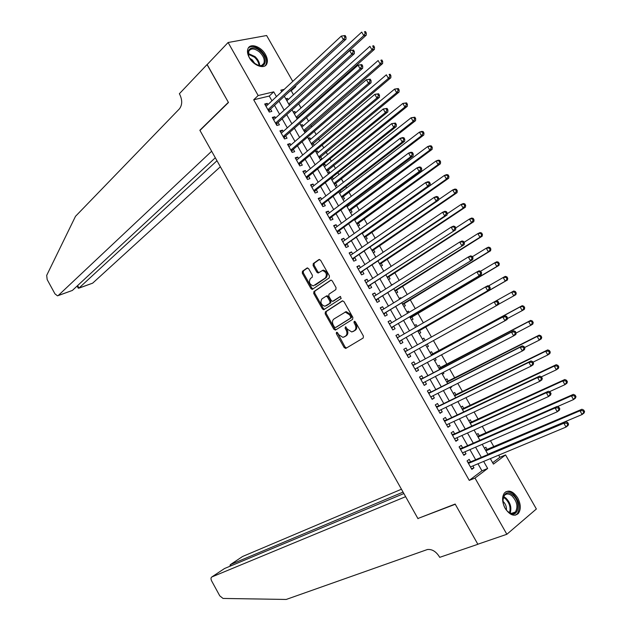 <?xml version="1.0" encoding="UTF-8"?>
<svg xmlns="http://www.w3.org/2000/svg" width="631" height="631" viewBox="0 0 631 631"><rect width="100%" height="100%" fill="white"/><g stroke="black" fill="none" stroke-linecap="round" stroke-linejoin="round"><path stroke-width="0.95" d="M336.473 332.316L336.339 333.641L344.195 347.602L345.883 348.351L363.196 338.011L363.417 336.078L355.379 321.849L354.165 321.329L354.015 322.686L355.056 324.523C356.334 327.237 356.105 329.295 354.37 330.699L351.775 331.969L347.452 329.216L345.488 326.795L345.094 328.215L346.119 330.037C347.381 332.726 347.168 334.753 345.465 336.142L342.941 337.38L338.666 334.643L337.64 332.829L336.473 332.316M337.12 332.316L345.133 347.113L346.522 347.973M354.811 321.313L356.002 324.05L355.056 324.523M345.883 326.866L347.066 329.563L346.119 330.037M265.477 54.558C267.418 58.115 267.875 61.168 266.858 63.723C264.681 69.552 253.709 65.9 249.371 57.768C247.462 54.25 246.997 51.221 247.975 48.69C250.168 42.719 261.195 46.505 265.477 54.558M517.736 497.962C520.922 504.303 521.111 509.485 518.303 513.516C514.123 516.852 509.738 515.125 505.147 508.318C501.992 502.008 501.779 496.857 504.516 492.866C508.728 489.435 513.137 491.131 517.736 497.962M308.662 268.696L307.021 268.025L302.47 271.267L302.304 273.207L310.965 288.588L312.219 289.408L329.248 277.885L329.437 275.913L320.58 260.232L318.9 259.57L313.268 263.577L313.094 265.548L316.841 272.206L318.095 273.026L322.449 270.525C326.361 271.993 327.315 274.493 325.312 278.003L313.307 285.898C309.466 284.463 308.504 282.002 310.428 278.516L312.227 277.261L312.4 275.313L308.662 268.696M492.661 462.728L499.878 457.286L505.565 454.927L536.366 508.996L506.859 534.283L477.833 544.222L455.156 504.051L417.888 518.508L199.972 130.451L228.469 102.514L207.086 64.646L228.106 42.506L266.621 35.525L292.76 81.399M506.859 534.283L474.993 478.069L487.66 468.478L483.654 461.419M271.953 100.818L269.248 96.062L253.701 99.793L469.259 480.388L474.993 478.069M253.701 99.793L258.166 95.533L228.106 42.506M325.351 311.903L325.17 313.812L333.878 329.279L335.55 330.013L352.65 319.341L352.863 317.393L343.958 301.626L342.247 300.916L325.351 311.903L326.314 311.454L326.124 313.362L334.824 328.814L336.11 329.658M322.409 308.906L313.725 293.486L313.899 291.561L330.975 280.069L332.253 280.905L336.055 287.626L335.858 289.59L328.98 294.18L328.79 296.12L331.291 300.545L332.584 301.389L340.164 296.531L341.221 298.4L323.695 309.742L322.409 308.906L323.364 308.456L314.688 293.052L313.725 293.486M288.138 99.603L287.452 98.397L286.182 99.572M295.639 112.783L294.914 111.521L293.628 112.673M298.542 117.894L298.092 117.098M303.148 125.995L302.391 124.662L301.097 125.798M306.35 131.619L305.57 130.254M310.673 139.222L309.876 137.826L308.567 138.946M314.167 145.359L313.063 143.426M318.205 152.473L317.377 151.014L316.06 152.118M320.232 159.462L321.889 158.941L320.572 156.63M325.762 165.748L324.894 164.226L323.561 165.314M327.773 172.713L329.406 172.168L328.088 169.849M333.326 179.054L332.419 177.469L331.078 178.526M335.313 185.987L336.946 185.419L335.629 183.1M342.878 199.286L344.494 198.694L343.169 196.367M340.898 192.376L340.077 190.925M350.45 212.608L352.059 211.992L350.733 209.666M348.493 205.722L347.918 204.72M358.037 225.953L359.631 225.314L358.305 222.98M356.097 219.099L355.774 218.531M365.641 239.315L367.226 238.66L365.893 236.325M373.252 252.708L374.83 252.029L373.497 249.687M380.879 266.124L382.441 265.422L381.108 263.08M388.522 279.572L390.076 278.839L388.735 276.488M393.145 284.242L391.685 285.133M396.181 293.036L397.719 292.279L396.378 289.929M401.127 298.274L400.78 297.666L399.32 298.566M403.848 306.524L405.378 305.751L404.037 303.393M409.125 312.337L408.446 311.138L406.971 312.022M411.53 320.035L413.045 319.239L411.704 316.872M417.13 326.416L416.121 324.642L414.638 325.501M419.229 333.578L420.735 332.75L419.386 330.384M425.16 340.527L423.811 338.169L422.32 339.005M428.433 346.293L426.935 347.121L428.433 346.293L427.163 344.061M435.209 358.203L436.147 359.851L434.633 360.664M432.866 354.086L431.517 351.712L430.034 352.571M443.27 372.377L443.877 373.442L442.347 374.23M440.588 367.668L439.239 365.286L437.764 366.169M451.339 386.574L451.615 387.055L450.077 387.828M448.325 381.266L446.969 378.884L445.51 379.791M456.071 394.896L454.714 392.506L453.263 393.436M463.84 408.541L462.476 406.151L461.04 407.105M471.617 422.218L470.253 419.828L468.825 420.798M479.402 435.918L478.038 433.521L476.626 434.522M470.584 461.853L469.188 459.392L467.058 460.945L471.846 469.385L473.96 467.816L472.887 465.907M462.633 447.836L461.245 445.383L459.092 446.898L463.872 455.33L466.009 453.784L464.897 451.82M454.699 433.844L453.31 431.399L451.149 432.882L455.913 441.29L458.067 439.791L456.915 437.756M446.78 419.883L445.399 417.446L443.214 418.889L447.971 427.282L450.148 425.815L448.957 423.724M438.876 405.946L437.496 403.509L435.295 404.913L440.044 413.297L442.236 411.869L441.014 409.708M430.989 392.032L429.608 389.603L427.384 390.975L432.132 399.336L434.341 397.948L433.079 395.724M423.109 378.15L421.737 375.721L419.497 377.054L424.229 385.407L426.453 384.05L425.16 381.771M415.253 364.292L413.873 361.863L411.617 363.164L416.342 371.493L418.59 370.176L417.265 367.834M407.405 350.457L406.033 348.036L403.761 349.298L408.478 357.611L410.734 356.334L409.377 353.928M399.533 336.575L398.2 334.233L395.913 335.455L400.622 343.761L402.901 342.515L401.529 340.093M391.677 322.733L390.392 320.453L388.081 321.644L392.782 329.926L395.077 328.719L393.705 326.306M383.837 308.906L382.591 306.698L380.264 307.849L384.949 316.123L387.268 314.948L385.904 312.542M376.013 295.103L374.798 292.965L372.456 294.085L377.141 302.344L379.468 301.2L378.111 298.802M368.204 281.331L367.029 279.265L364.671 280.345L369.34 288.588L371.691 287.484L370.334 285.086M360.404 267.583L359.268 265.588L356.894 266.637L361.555 274.864L363.921 273.791L362.565 271.401M352.619 253.859L351.53 251.935L349.132 252.944L353.786 261.155L356.176 260.122L354.819 257.732M344.857 240.166L343.8 238.305L341.387 239.283L346.033 247.478L348.438 246.476L347.082 244.094M337.096 226.49L336.086 224.699L333.657 225.646L338.295 233.825L340.708 232.863L339.36 230.481M329.358 212.844L328.38 211.125L325.935 212.032L330.565 220.195L333.002 219.265L331.654 216.89M321.636 199.222L320.698 197.566L318.229 198.442L322.851 206.589L325.304 205.698L323.963 203.324M313.922 185.624L313.023 184.039L310.539 184.875L315.153 193.015L317.622 192.155L316.281 189.781M306.224 172.05L305.365 170.528L302.864 171.34L307.471 179.456L309.955 178.628L308.614 176.27M298.542 158.507L297.714 157.048L295.205 157.821L299.796 165.929L302.304 165.133L300.963 162.774M290.867 144.98L290.086 143.592L287.555 144.333L292.145 152.426L294.661 151.669L293.328 149.31M283.216 131.485L282.467 130.16L279.919 130.869L284.502 138.938L287.034 138.221L285.701 135.87M275.573 118.005L274.864 116.759L272.3 117.421L276.867 125.482L279.423 124.796L278.09 122.453M469.259 480.388L481.942 470.813L477.959 463.793M475.648 459.715L469.929 449.643M467.65 445.636L461.908 435.516M459.676 431.58L453.902 421.413M451.717 417.556L445.92 407.334M443.774 403.556L437.946 393.287M435.84 389.579L429.987 379.263M427.921 375.634L422.044 365.27M420.017 361.705L414.11 351.301M412.13 347.807L406.23 337.404M404.219 333.87L398.366 323.553M396.323 319.964L390.518 309.726M388.444 306.074L382.686 295.923M380.58 292.216L374.861 282.152M372.724 278.381L367.061 268.396M364.892 264.57L359.268 254.672M357.067 250.783L351.499 240.971M349.258 237.027L343.737 227.294M341.458 223.295L335.984 213.649M333.681 209.587L328.254 200.019M325.911 195.902L320.532 186.421M318.166 182.241L312.826 172.847M310.428 168.611L305.136 159.296M302.706 155.005L297.461 145.769M294.993 141.423L289.795 132.265M287.302 127.864L282.152 118.794M279.62 114.329L274.517 105.338M267.946 104.557L267.268 103.374L264.689 104.005L269.256 112.058L271.827 111.395L270.494 109.053M499.878 457.286L498.664 455.156M493.907 446.795L490.461 440.738M486.044 432.984L482.265 426.351M478.195 419.205L474.094 411.988M470.371 405.449L465.93 397.656M462.547 391.717L457.783 383.34M454.746 378.008L449.658 369.064M446.961 364.324L441.542 354.811M439.184 350.662L433.442 340.582M431.423 337.025L425.609 326.826M423.338 322.835L417.88 313.236M415.277 308.669L410.158 299.67M407.224 294.527L402.444 286.127M399.194 280.416L394.754 272.616M391.173 266.329L387.071 259.12M383.167 252.266L379.405 245.656M375.177 238.234L371.754 232.208M367.21 224.226L364.111 218.791M361.886 214.887L361.571 214.319M359.244 210.241L356.491 205.398M354.236 201.439L353.66 200.421M351.301 196.288L348.88 192.029M346.593 188.006L345.764 186.555M343.374 182.359L341.284 178.683M338.965 174.606L337.877 172.705M335.463 168.453L333.696 165.354M331.346 161.228L330.013 158.886M327.56 154.579L326.124 152.055M323.75 147.883L322.165 145.098M319.672 140.729L318.568 138.781M316.163 134.553L314.325 131.327M311.809 126.902L311.028 125.53M308.583 121.247L306.5 117.587M303.953 113.099L303.495 112.302M301.026 107.964L298.692 103.87M293.478 94.705L291.246 90.785L289.881 91.116M487.211 449.651L485.846 447.245L484.442 448.27M458.571 401.213L457.925 401.631M451.615 387.055L450.163 387.97M443.877 373.442L442.41 374.333M436.147 359.851L434.664 360.727M423.811 338.169L422.313 338.997M416.121 324.642L414.614 325.446M408.446 311.138L406.924 311.927M400.78 297.666L399.249 298.424M393.129 284.218L391.583 284.952M332.419 177.469L331.441 177.8M324.894 164.226L323.246 164.762M317.377 151.014L315.721 151.527M313.355 146.045L312.716 146.234M309.876 137.826L308.212 138.315M302.391 124.662L300.711 125.127M294.914 111.521L293.226 111.963M287.452 98.397L285.756 98.815M295.395 86.021L295.742 86.636L294.377 86.96M291.246 90.785L295.742 86.636M490.334 458.634L493.442 464.1L505.565 454.927M284.234 89.365L280.834 90.162L281.71 91.708M284.313 96.275L289.479 105.361L366.256 35.139L363.771 35.636L361.729 32.086L286.868 100.771M292.043 109.873L297.256 119.038M299.78 123.487L305.041 132.739M307.542 137.132L312.85 146.471M315.311 150.809L320.666 160.227M323.104 164.502L328.499 173.998M330.904 178.226L336.355 187.809M338.721 191.966L344.218 201.636M346.545 205.745L352.09 215.494M354.393 219.541L359.985 229.376M362.257 233.36L367.897 243.282M370.129 247.21L375.816 257.211M378.016 261.084L383.751 271.172M385.92 274.982L391.701 285.157M393.839 288.911L399.668 299.173M401.773 302.864L407.65 313.213M409.716 316.841L415.648 327.276M417.683 330.849L423.661 341.363M425.665 344.897L431.651 355.419M433.694 359.015L439.649 369.49M441.739 373.166L447.671 383.593M449.8 387.347L455.708 397.727M457.877 401.545L463.753 411.877M465.97 415.782L471.814 426.059M474.078 430.034L479.899 440.272M482.202 444.319L487.992 454.509M276.441 96.63L273.728 91.85L258.166 95.533M481.327 457.317L475.577 447.19M473.289 443.167L467.508 432.992M465.26 429.041L459.455 418.818M457.254 414.946L451.417 404.676M449.264 400.874L443.404 390.55M441.282 386.827L435.398 376.462M433.323 372.811L427.408 362.391M425.373 358.81L419.426 348.351M417.438 344.841L411.499 334.391M409.48 330.833L403.588 320.461M401.537 316.857L395.692 306.571M393.61 302.896L387.813 292.697M385.699 288.966L379.949 278.855M377.803 275.061L372.101 265.036M369.916 261.187L364.268 251.241M362.044 247.328L356.444 237.469M354.196 233.502L348.635 223.729M346.356 219.706L340.85 210.013M338.531 205.927L333.065 196.32M330.715 192.179L325.304 182.651M322.922 178.455L317.559 169.005M315.137 164.754L309.821 155.392M307.368 151.077L302.099 141.794M299.615 137.424L294.393 128.227M291.877 123.802L286.703 114.684M284.155 110.204L279.02 101.165M481.942 470.813L487.66 468.478M269.248 96.062L273.728 91.85M473.96 467.816L471.523 468.825M466.009 453.784L463.588 454.833M458.067 439.791L455.669 440.864M450.148 425.815L447.765 426.919M442.236 411.869L439.878 412.997M434.341 397.948L431.998 399.107M426.453 384.05L424.142 385.241M418.59 370.176L416.294 371.399M406.033 348.036L403.769 349.314M410.734 356.334L408.462 357.588M398.2 334.233L395.96 335.534M390.392 320.453L388.16 321.786M382.591 306.698L380.383 308.062M374.798 292.965L372.613 294.361M367.029 279.265L364.86 280.685M359.268 265.588L357.122 267.039M351.53 251.935L349.4 253.417M343.8 238.305L341.686 239.812M336.086 224.699L333.988 226.237M328.38 211.125L326.306 212.686M320.698 197.566L318.639 199.167M313.023 184.039L310.988 185.664M305.365 170.528L303.345 172.184M297.714 157.048L295.718 158.736M290.086 143.592L288.107 145.304M282.467 130.16L280.511 131.903M274.864 116.759L272.923 118.525M267.268 103.374L265.351 105.172M344.629 336.709L344.045 337.009M347.066 329.563C348.328 332.245 348.107 334.28 346.411 335.66L344.991 336.528M353.494 331.299L352.926 331.583M356.002 324.05C357.272 326.763 357.043 328.814 355.316 330.218L353.865 331.109M342.728 300.782L326.314 311.454M334.367 327.016L335.542 327.528L350.536 318.134L350.678 316.778L349.59 314.837L345.331 312.108L333.909 319.018C332.245 320.422 332.04 322.457 333.294 325.115L334.367 327.016M336.386 327.11L335.542 327.528M345.062 312.061L346.277 311.651L350.536 314.372L351.633 316.312L351.483 317.669L336.489 327.063M331.109 280.069L314.861 291.128L314.688 293.052M333.712 300.908L340.582 296.436M321.952 298.865C319.996 302.352 320.974 304.805 324.902 306.24L329.792 303.345L329.981 301.413L327.489 296.988L326.203 296.152L321.952 298.865M326.314 305.704L325.911 305.885M326.566 295.986L327.166 295.718L328.451 296.546L330.936 300.963L330.747 302.896L326.874 305.443M323.364 308.456L324.547 309.293M322.283 270.502L323.419 270.107C327.331 271.575 328.286 274.067 326.282 277.585L315.342 285.094M319.515 259.42L314.238 263.174L314.064 265.138L317.819 271.787L318.9 272.608M307.62 267.883L303.448 270.857L303.282 272.797L311.935 288.162L313.039 288.982M487.858 454.281L582.121 414.512L579.968 410.773L581.932 409.251L485.476 450.092M582.934 410.702L583.801 412.193L584.582 411.586L583.722 410.087L582.934 410.702L579.968 410.773L485.902 450.834M584.582 411.586L584.077 412.974L582.121 414.512L583.801 412.193M581.932 409.251L583.722 410.087M568.57 424.064L567.695 422.533L566.875 423.172L567.758 424.702L568.57 424.064L568.097 425.46L566.046 427.061L470.45 466.924M567.758 424.702L566.046 427.061L563.854 423.243L565.904 421.65L469.677 462.231L467.784 462.223M468.454 463.406L563.854 423.243L566.875 423.172M567.695 422.533L565.904 421.65M512.561 494.878C522.058 502.039 517.988 520.157 508.515 512.12C498.829 504.768 503.246 486.738 512.561 494.878M507.292 511L508.081 511.686C511 513.855 513.453 513.949 515.432 511.978C518.248 506.717 517.049 501.298 511.828 495.729C508.886 493.521 506.409 493.426 504.398 495.461L502.852 499.949M506.448 510.014C506.654 506.567 505.478 503.633 502.907 501.219M515.275 515.212L517.317 513.784C520.812 507.253 519.329 500.533 512.853 493.616C510.369 491.659 508.026 491.036 505.817 491.754M260.264 51.214C267.512 57.334 266.637 67.832 258.939 65.695L253.268 62.564L249.963 58.58C244.268 49.668 252.621 43.894 260.264 51.214M257.401 65.206L258.339 65.474C261.037 66.026 262.875 65.316 263.861 63.345C264.957 59.764 263.521 56.009 259.57 52.073C254.593 48.216 250.98 47.964 248.74 51.316L248.717 55.946M255.192 64.031L252.305 59.929L249.781 58.273M265.162 65.75L266.085 64.37C267.449 59.937 265.683 55.276 260.769 50.385C255.776 46.308 251.659 45.471 248.417 47.877M401.45 489.222L242.612 556.479L230.402 564.611L231.056 565.794M403.067 492.109L230.402 564.611L230.007 565.313L230.418 566.062M418.006 518.706L405.63 496.676L211.874 576.939C210.786 577.633 210.722 578.99 211.685 581.017L219.777 595.853L223.035 598.44L286.206 599.45L427.376 549.53C431.943 549.025 435.918 551.384 439.286 556.605L439.704 557.347L477.872 544.293L455.274 504.264L418.676 518.201M403.872 493.537L224.51 568.531L211.874 576.939M207.173 64.551L228.359 102.317L199.861 130.262L211.645 151.243L58.241 295.513L72.376 290.441L215.313 157.766M58.241 295.513L57.5 295.836L54.96 293.849L47.175 279.588L46.686 275.392L75.499 216.323L179.401 108.887C182.335 105.006 182.454 100.195 179.756 94.445L179.362 93.751L207.047 64.575M200.272 130.152L199.861 130.262M216.985 160.739L78.978 288.067L92.654 283.161L78.851 288.178M220.361 166.758L92.654 283.161M78.22 288.091L78.978 288.067L77.613 285.575M58.107 295.623L72.376 290.441M557.488 406.593L573.516 399.573L571.363 395.85L573.35 394.367L477.691 436.384M574.328 395.763L575.188 397.254L575.977 396.662L575.117 395.172L574.328 395.763L571.363 395.85L478.069 437.062M575.977 396.662L575.496 398.09L573.516 399.573L575.188 397.254M573.35 394.367L575.117 395.172M549.427 391.709L564.926 384.673L562.781 380.95L564.792 379.515L469.906 422.707M565.731 380.856L566.591 382.347L567.395 381.771L566.535 380.28L565.731 380.856L562.781 380.95L470.261 423.322M567.395 381.771L566.93 383.222L564.926 384.673L566.591 382.347M564.792 379.515L566.535 380.28M541.39 376.833L556.353 369.798L554.215 366.09L556.242 364.694L462.144 409.046M557.157 365.98L558.017 367.463L558.821 366.903L557.97 365.42L557.157 365.98L554.215 366.09L462.46 409.598M558.821 366.903L558.38 368.394L556.353 369.798L558.017 367.463M556.242 364.694L557.97 365.42M532.982 362.17L547.803 354.953L545.665 351.254L547.716 349.897L454.391 395.416M548.599 351.136L549.451 352.619L550.271 352.074L549.412 350.591L548.599 351.136L545.665 351.254L454.667 395.905M550.271 352.074L549.846 353.589L547.803 354.953L549.451 352.619M547.716 349.897L549.412 350.591M559.8 408.801L558.916 407.279L558.088 407.894L558.971 409.424L559.8 408.801L559.342 410.229L557.268 411.791L462.476 452.869M558.971 409.424L557.268 411.791L555.075 407.973L557.149 406.427L461.734 448.223L459.849 448.239M460.488 449.359L555.075 407.973L558.088 407.894M558.916 407.279L557.149 406.427M551.037 393.57L550.161 392.048L549.325 392.648L550.2 394.17L551.037 393.57L550.595 395.03L548.505 396.544L454.525 438.837M550.2 394.17L548.505 396.544L546.32 392.734L548.418 391.236L453.807 434.246L451.938 434.278M452.537 435.335L546.32 392.734L549.325 392.648M454.99 438.624L454.659 439.073M550.161 392.048L548.418 391.236M542.297 378.363L541.422 376.849L540.578 377.433L541.445 378.955L542.297 378.363L541.879 379.862L539.765 381.329L446.582 424.829M541.445 378.955L539.765 381.329L537.58 377.535L539.702 376.076L445.896 420.301L444.043 420.349M444.603 421.334L537.58 377.535L540.578 377.433M447.174 424.553L446.756 425.128M541.422 376.849L539.702 376.076M533.574 363.196L532.698 361.681L531.846 362.249L532.714 363.764L533.574 363.196L533.171 364.726L531.034 366.146L438.655 410.852M532.714 363.764L531.034 366.146L528.857 362.36L531.002 360.94L438.001 406.372L436.155 406.443M436.676 407.358L528.857 362.36L531.846 362.249M439.373 410.505L438.86 411.215M532.698 361.681L531.002 360.94M524.566 347.539L539.26 340.141L537.131 336.441L539.197 335.132L446.653 381.81M540.057 336.315L540.909 337.798L541.737 337.269L540.877 335.787L537.131 336.441L446.898 382.236M541.737 337.269L541.327 338.815L539.26 340.141L540.909 337.798M539.197 335.132L540.877 335.787M524.866 348.052L523.99 346.537L523.131 347.089L523.998 348.604L524.866 348.052L524.487 349.613L522.326 350.994L430.744 396.899M523.998 348.604L522.326 350.994L520.157 347.216L522.318 345.843L430.121 392.474L428.291 392.569M428.772 393.413L520.157 347.216L523.131 347.089M431.58 396.473L430.989 397.325M523.99 346.537L522.318 345.843M423.149 382.812L513.634 335.873L515.819 334.533L516.174 332.939L515.306 331.433L514.431 331.969L515.298 333.476L530.742 325.359L528.612 321.668L530.703 320.39L438.931 368.228M531.531 321.526L532.383 323.001L533.211 322.488L532.367 321.013L528.612 321.668L439.137 368.591M533.211 322.488L532.824 324.074L530.742 325.359L532.383 323.001M530.703 320.39L532.367 321.013M515.298 333.476L513.634 335.873L511.465 332.103L513.65 330.77L422.249 378.6L420.435 378.71M420.877 379.491L511.465 332.103L514.431 331.969M423.811 382.473L423.133 383.467M515.306 331.433L513.65 330.77M507.348 318.6L522.239 310.602L520.11 306.918L522.223 305.68L431.225 354.669M523.02 306.769L523.872 308.243L524.708 307.747L523.864 306.272L520.11 306.918L431.391 354.969M524.708 307.747L524.345 309.356L522.239 310.602L523.872 308.243M522.223 305.68L523.864 306.272M507.505 317.858L506.638 316.352L505.754 316.872L506.622 318.379L507.505 317.858L507.166 319.483L504.966 320.785L414.969 369.064M506.622 318.379L504.966 320.785L502.797 317.014L505.005 315.729L414.401 364.75L412.595 364.884M414.401 364.75L502.797 317.014L505.754 316.872M415.001 369.119L416.018 368.52L415.285 369.632M506.638 316.352L505.005 315.729M424.229 341.048L423.535 341.134M498.561 304.3L513.744 295.876L511.631 292.192L494.144 301.965L496.305 305.727L407.098 355.19M516.229 293.029L515.874 294.669L513.744 295.876L516.229 293.029L515.377 291.554L514.525 292.035L515.377 293.51M514.525 292.035L511.631 292.192L513.76 291.001L515.377 291.554M405.134 351.719L494.144 301.965L497.094 301.807L497.962 303.314L498.845 302.809L497.985 301.31L497.094 301.807M408.367 354.488L407.452 355.813M404.771 351.081L406.53 350.946M498.845 302.809L498.529 304.465L496.305 305.727L497.962 303.314M497.985 301.31L496.368 300.719M418.037 331.472L507.427 280.014L505.273 281.174L503.159 277.506L488.457 285.985M417.872 331.188L505.273 281.174L507.758 278.342L506.914 276.875L506.054 277.332L506.898 278.799M506.054 277.332L503.159 277.506L505.313 276.354L506.914 276.875M507.758 278.342L507.427 280.014M399.257 341.355L489.908 289.479L399.249 341.339M489.309 288.272L487.668 290.694L485.507 286.939L487.755 285.74L489.348 286.293L488.449 286.774L489.309 288.272L490.208 287.791L489.348 286.293M397.285 337.877L485.507 286.939L488.449 286.774M400.693 340.574L399.636 342.034M396.962 337.301L398.374 337.246L397.262 337.845M489.908 289.479L490.208 287.791M410.363 317.977L498.995 265.383L496.826 266.503L494.712 262.843L480.57 271.251M410.166 317.638L496.826 266.503L499.302 263.679L498.458 262.212L497.591 262.662L498.435 264.129M497.591 262.662L494.712 262.843L496.889 261.731L498.458 262.212M499.302 263.679L498.995 265.383M391.433 327.552L481.311 274.524L391.409 327.513M480.68 273.27L479.047 275.692L476.894 271.945L479.166 270.786L480.727 271.306L479.82 271.772L480.68 273.27L481.587 272.805L480.727 271.306M389.579 323.987L476.894 271.945L479.82 271.772M392.876 326.795L391.835 328.27M389.161 323.545L390.4 323.49M481.311 274.524L481.587 272.805M402.704 304.513L490.571 250.783L488.386 251.864L486.28 248.204L472.351 256.738M402.475 304.11L488.386 251.864L490.871 249.048L490.027 247.589L489.151 248.015L489.995 249.482M489.151 248.015L486.28 248.204L488.473 247.139L490.027 247.589M490.871 249.048L490.571 250.783M383.624 313.781L472.729 259.593L383.585 313.71M472.075 258.292L470.442 260.721L468.289 256.983L470.584 255.87L472.13 256.344L471.215 256.793L472.075 258.292L472.99 257.842L472.13 256.344M381.629 310.263L468.289 256.983L471.215 256.793M385.076 313.047L384.05 314.53M381.376 309.821L382.449 309.758M472.729 259.593L472.99 257.842M395.061 291.065L482.171 236.207L479.962 237.248L477.864 233.604L464.061 242.312M394.801 290.599L479.962 237.248L482.447 234.448L481.611 232.989L480.719 233.399L481.563 234.858M480.719 233.399L477.864 233.604L480.073 232.571L481.611 232.989M482.447 234.448L482.171 236.207M375.824 300.025L464.164 244.694L375.776 299.938M463.477 243.345L461.853 245.782L459.707 242.052L462.018 240.979L463.54 241.421L462.618 241.854L463.477 243.345L464.4 242.911L463.54 241.421M373.82 296.499L459.707 242.052L462.618 241.854M377.291 299.315L376.273 300.821M373.607 296.12L374.514 296.057M464.164 244.694L464.4 242.911M387.434 277.648L473.786 221.662L471.562 222.664L469.464 219.028L455.779 227.917M387.134 277.119L471.562 222.664L473.155 220.274L474.047 219.872L473.203 218.413L472.311 218.815L473.155 220.274M472.311 218.815L469.464 219.028L471.696 218.034L473.203 218.413M474.047 219.872L473.786 221.662M368.047 286.3L455.614 229.826L367.976 286.182M454.904 228.43L453.287 230.875L451.141 227.152L453.476 226.111L454.975 226.521L454.044 226.939L454.904 228.43L455.834 228.012L454.975 226.521M366.035 282.751L451.141 227.152L454.044 226.939M369.521 285.614L368.52 287.137M365.854 282.443L366.603 282.38M455.614 229.826L455.834 228.012M379.815 264.255L465.418 207.149L463.17 208.112L461.08 204.476L447.213 213.743M379.483 263.663L463.17 208.112L464.755 205.706L465.662 205.327L464.818 203.876L463.919 204.255L464.755 205.706M463.919 204.255L461.08 204.476L463.328 203.529L464.818 203.876M465.662 205.327L465.418 207.149M360.277 272.6L447.079 214.99L444.729 215.991L360.198 272.458M446.346 213.538L444.729 215.991L442.591 212.276L444.95 211.282L446.425 211.653L445.486 212.055L446.346 213.538L447.284 213.144L446.425 211.653M358.25 269.035L442.591 212.276L445.486 212.055M361.768 271.929L360.774 273.475M358.116 268.79L358.7 268.735M447.079 214.99L447.284 213.144M372.211 250.878L457.065 192.66L454.801 193.583L452.711 189.955L438.616 199.648M371.848 250.231L454.801 193.583L456.379 191.177L457.286 190.807L456.45 189.363L455.543 189.726L456.379 191.177M455.543 189.726L452.711 189.955L454.983 189.048L456.45 189.363M457.286 190.807L457.065 192.66M352.524 258.923L438.561 200.177L436.195 201.139L352.429 258.757M437.796 198.686L436.195 201.139L434.065 197.432L436.439 196.478L437.898 196.817L436.944 197.195L437.796 198.686L438.75 198.3L437.898 196.817M350.489 255.342L434.065 197.432L436.944 197.195M354.023 258.276L353.037 259.838M350.386 255.161L350.812 255.113M438.561 200.177L438.75 198.3M364.623 237.532L448.736 178.202L446.44 179.086L444.358 175.465L362.32 233.478M364.221 236.83L446.44 179.086L448.018 176.672L448.933 176.317L448.097 174.874L447.182 175.221L448.018 176.672M447.182 175.221L444.358 175.465L446.653 174.59L448.097 174.874M448.933 176.317L448.736 178.202M344.786 245.278L430.066 185.396L427.676 186.319L344.676 245.088M429.277 183.858L427.676 186.319L425.546 182.619L427.944 181.704L429.38 182.012L428.425 182.375L429.277 183.858L430.232 183.487L429.38 182.012M342.743 241.673L425.546 182.619L428.425 182.375M346.293 244.654L345.323 246.224M430.066 185.396L430.232 183.487M357.051 224.21L440.414 163.776L438.103 164.612L436.021 161L354.717 220.101M356.61 223.445L438.103 164.612L439.673 162.199L440.596 161.859L439.768 160.416L438.837 160.747L439.673 162.199M438.837 160.747L436.021 161L438.332 160.171L439.768 160.416M440.596 161.859L440.414 163.776M337.057 231.648L338.579 231.049L421.587 170.646L419.173 171.529L336.938 231.435M420.767 169.053L419.173 171.529L417.052 167.83L419.465 166.963L420.885 167.231L419.915 167.578L420.767 169.053L421.729 168.706L420.885 167.231M335.006 228.028L417.052 167.83L419.915 167.578M338.579 231.049L337.624 232.642M421.587 170.646L421.729 168.706M349.487 210.912L432.109 149.373L429.782 150.17L427.7 146.566L347.121 206.747M349.014 210.084L429.782 150.17L431.344 147.749L432.274 147.425L431.446 145.982L430.508 146.305L431.344 147.749M430.508 146.305L427.7 146.566L430.034 145.777L431.446 145.982M432.274 147.425L432.109 149.373M329.35 218.05L330.881 217.466L413.124 155.92L410.686 156.764L329.216 217.813M412.272 154.287L410.686 156.764L408.572 153.081L411.01 152.245L412.398 152.481L411.428 152.812L412.272 154.287L413.25 153.956L412.398 152.481M327.284 214.414L408.572 153.081L411.428 152.812M330.881 217.466L329.934 219.075M413.124 155.92L413.25 153.956M341.939 197.637L423.819 134.995L421.476 135.76L419.402 132.163L339.541 193.417M341.434 196.746L421.476 135.76L423.03 133.33L423.969 133.023L423.141 131.587L422.202 131.887L423.03 133.33M422.202 131.887L419.402 132.163L421.753 131.406L423.141 131.587M423.969 133.023L423.819 134.995M321.652 204.476L323.19 203.916L404.668 141.234L402.223 142.03L321.502 204.215M403.801 139.546L402.223 142.03L400.109 138.355L402.562 137.566L403.935 137.763L402.949 138.079L403.801 139.546L404.779 139.23L403.935 137.763M319.578 200.816L400.109 138.355L402.949 138.079M323.19 203.916L322.26 205.54M404.668 141.234L404.779 139.23M334.406 184.378L415.553 120.647L413.179 121.373L411.112 117.784L331.977 180.111M333.87 183.44L413.179 121.373L414.733 118.936L415.679 118.644L414.851 117.208L413.904 117.5L414.733 118.936M413.904 117.5L411.112 117.784L414.851 117.208M415.679 118.644L415.553 120.647M313.97 190.925L315.524 190.381L396.244 126.571L393.768 127.328L313.804 190.641M395.337 124.835L393.768 127.328L391.662 123.652L395.487 123.069L394.493 123.368L395.337 124.835L396.331 124.536L395.487 123.069M311.888 187.249L391.662 123.652L394.493 123.368M315.524 190.381L314.593 192.029M396.244 126.571L396.331 124.536M326.882 171.151L407.295 106.331L404.905 107.018L402.838 103.429L324.429 166.829M326.314 170.149L404.905 107.018L406.451 104.572L407.405 104.296L406.577 102.861L405.623 103.137L406.451 104.572M405.623 103.137L402.838 103.429L406.577 102.861M407.405 104.296L407.295 106.331M306.303 177.398L307.865 176.877L387.828 111.932L385.336 112.649L306.122 177.09M386.898 110.157L385.336 112.649L383.23 108.989L387.055 108.406L386.054 108.69L386.898 110.157L387.899 109.873L387.055 108.406M304.205 173.706L383.23 108.989L386.054 108.69M307.865 176.877L306.95 178.541M387.828 111.932L387.899 109.873M319.373 157.947L399.06 92.039L396.647 92.686L394.588 89.105L316.888 153.57M318.773 156.882L396.647 92.686L398.185 90.233L399.147 89.981L398.327 88.545L397.364 88.805L398.185 90.233M397.364 88.805L394.588 89.105L398.327 88.545M399.147 89.981L399.06 92.039M298.644 163.894L300.222 163.397L379.428 97.324L376.912 98.002L298.455 163.563M378.474 95.502L376.912 98.002L374.814 94.35L378.639 93.774L377.63 94.043L378.474 95.502L379.483 95.234L378.639 93.774M296.546 160.187L374.814 94.35L377.63 94.043M300.222 163.397L299.315 165.077M379.428 97.324L379.483 95.234M311.88 144.767L390.834 77.771L388.404 78.378L386.346 74.813L309.364 140.334M311.241 143.639L388.404 78.378L389.934 75.925L390.912 75.681L390.084 74.253L389.114 74.497L389.934 75.925M389.114 74.497L390.084 74.253M390.912 75.681L390.834 77.771M291.001 150.415L292.587 149.941L371.044 82.748L368.512 83.387L290.804 150.06M370.066 80.878L368.512 83.387L366.414 79.735L370.239 79.167L369.23 79.419L370.066 80.878L371.083 80.626L370.239 79.167M288.895 146.692L366.414 79.735L369.23 79.419M292.587 149.941L291.696 151.637M371.044 82.748L371.083 80.626M304.402 131.611L382.623 63.534L380.177 64.11L378.127 60.544L301.847 127.123M303.724 130.428L380.177 64.11L381.708 61.649L382.686 61.42L381.865 59.992L380.879 60.221L381.708 61.649M380.879 60.221L381.865 59.992M382.686 61.42L382.623 63.534M283.374 136.959L284.967 136.509L362.683 68.203L360.127 68.803L283.161 136.588M361.673 66.287L360.127 68.803L358.037 65.159L361.863 64.591L360.837 64.827L361.673 66.287L362.699 66.05L361.863 64.591M281.252 133.22L358.037 65.159L360.837 64.827M284.967 136.509L284.092 138.221M362.683 68.203L362.699 66.05M296.933 118.47L374.435 49.328L371.967 49.857L369.916 46.3L294.354 113.935M296.223 117.232L371.967 49.857L373.489 47.388L374.475 47.183L373.655 45.755L372.669 45.968L373.489 47.388M372.669 45.968L373.655 45.755M374.475 47.183L374.435 49.328M275.763 123.534L277.364 123.1L354.338 53.682L351.759 54.242L275.534 123.132M353.305 51.718L351.759 54.242L349.669 50.606L353.494 50.046L352.461 50.267L353.305 51.718L354.33 51.497L353.494 50.046M273.633 119.772L349.669 50.606L352.461 50.267M277.364 123.1L276.496 124.828M354.338 53.682L354.33 51.497M288.738 104.06L363.771 35.636L365.286 33.167L366.28 32.97L365.459 31.55L364.466 31.747L365.286 33.167M364.466 31.747L365.459 31.55M366.28 32.97L366.256 35.139M268.167 110.125L269.776 109.723L346.001 39.193L343.406 39.706L267.923 109.707M344.944 37.182L343.406 39.706L341.324 36.077L345.149 35.533L344.108 35.73L344.944 37.182L345.977 36.977L345.149 35.533M266.022 106.355L341.324 36.077L344.108 35.73M269.776 109.723L268.924 111.466M346.001 39.193L345.977 36.977M337.277 333.168L336.339 333.641M354.961 322.212L354.015 322.686M346.04 327.741L345.094 328.215M346.411 335.66L345.465 336.142M355.316 330.218L354.37 330.699M345.133 347.113L344.195 347.602M334.824 328.814L333.878 329.279M326.124 313.362L325.17 313.812M351.483 317.669L350.536 318.134M351.633 316.312L350.678 316.778M350.536 314.372L349.59 314.837M314.861 291.128L313.899 291.561M333.933 300.806L332.971 301.255M330.747 302.896L329.792 303.345M330.936 300.963L329.981 301.413M328.451 296.546L327.489 296.988M326.779 295.852L326.053 296.184M326.282 277.585L325.312 278.003M317.819 271.787L316.841 272.206M314.064 265.138L313.094 265.548M314.238 263.174L313.268 263.577M311.935 288.162L310.965 288.588M303.282 272.797L302.304 273.207M303.448 270.857L302.47 271.267M486.312 450.029L485.696 450.479M468.234 463.012L469.196 462.302M468.344 463.209L469.677 462.231M503.609 496.692L505.794 497.993C510.392 502.615 511.851 507.6 510.156 512.948M509.501 512.64C510.936 507.482 509.493 502.757 505.155 498.466L503.341 497.331M248.33 53.525L255.034 56.616C258.04 59.456 259.601 62.469 259.727 65.671M259.033 65.608C258.781 62.611 257.267 59.811 254.506 57.216L248.369 54.242M478.511 436.313L477.896 436.755M470.726 422.628L470.103 423.054M462.957 408.959L462.334 409.377M455.203 395.321L454.572 395.724M460.283 449.004L461.261 448.31M460.385 449.185L461.734 448.223M452.356 435.011L453.342 434.341M452.451 435.185L453.807 434.246M444.437 421.051L445.431 420.388M444.532 421.208L445.896 420.301M436.542 407.113L437.535 406.474M436.62 407.263L438.001 406.372M447.458 381.708L446.819 382.102M428.654 393.2L429.656 392.577M428.725 393.334L430.121 392.474M439.728 368.118L439.089 368.504M420.782 379.318L421.792 378.71M420.845 379.444L422.249 378.6M432.014 354.551L431.367 354.922M412.919 365.459L413.944 364.868M405.078 351.625L406.112 351.049M407.153 355.277L408.178 354.701M418.55 330.865L417.896 331.22M397.246 337.814L398.287 337.254M399.32 341.466L400.354 340.898M410.876 317.361L410.213 317.709M389.437 324.034L389.911 323.782M391.496 327.67L392.545 327.126M403.209 303.89L402.546 304.229M383.695 313.907L384.752 313.378M395.566 290.441L394.888 290.765M375.902 300.167L376.967 299.654M387.931 277.009L387.253 277.325M368.133 286.458L369.198 285.953M380.304 263.608L379.625 263.916M360.372 272.766L361.445 272.284M372.7 250.231L372.014 250.523M352.619 259.096L353.707 258.631M365.104 236.877L364.41 237.161M344.889 245.459L345.985 245.009M357.525 223.548L356.83 223.824M337.167 231.845L338.271 231.411M349.96 210.233L349.258 210.502M329.469 218.255L330.573 217.837M342.404 196.951L341.694 197.211M321.778 204.689L322.891 204.286M334.864 183.692L334.154 183.936M314.096 191.154L315.224 190.759M327.339 170.457L326.621 170.693M306.437 177.634L307.565 177.264M319.822 157.245L319.105 157.474M298.786 164.147L299.922 163.784M312.321 144.057L311.596 144.27M291.151 150.675L292.295 150.336M304.836 130.885L304.11 131.098M283.532 137.235L284.684 136.911M297.367 117.745L296.633 117.942M275.921 123.818L277.088 123.502M289.905 104.628L289.164 104.817M268.333 110.425L269.5 110.125M346.482 347.973L345.551 348.462M335.984 329.737L335.195 330.131M346.277 311.651L345.331 312.108M327.166 295.718L326.203 296.152M324.318 309.45L323.695 309.742M323.419 270.107L322.449 270.525M318.631 272.789L318.095 273.026M312.763 289.172L312.219 289.408M486.115 450.092L485.665 450.416M468.305 463.146L469.472 462.286M511.615 513.35L515.432 511.978M258.339 65.474L258.939 65.695M261.849 65.316L263.861 63.345M77.1 286.048L78.283 288.209M478.29 436.384L477.856 436.691M470.489 422.699L470.071 422.991M462.697 409.046L462.294 409.314M454.927 395.408L454.533 395.661M460.354 449.122L461.513 448.294M452.411 435.114L453.571 434.325M444.492 421.137L445.636 420.38M436.581 407.192L437.725 406.459M428.686 393.271L429.821 392.569M420.814 379.373L421.934 378.695M412.95 365.507L414.062 364.86M405.102 351.656L406.206 351.041"/></g></svg>
